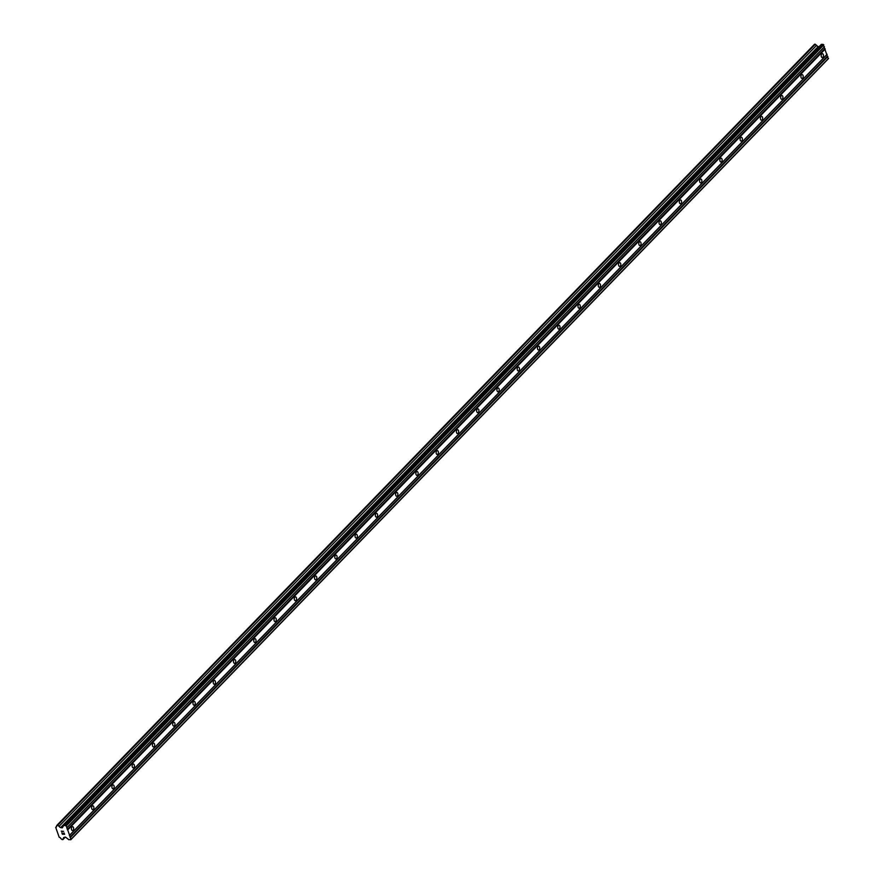 <?xml version="1.0" encoding="UTF-8"?>
<svg xmlns="http://www.w3.org/2000/svg" width="884" height="884" viewBox="0 0 884 884"><rect width="100%" height="100%" fill="white"/><g stroke="black" fill="none" stroke-linecap="round" stroke-linejoin="round"><path stroke-width="1.33" d="M822.894 57.239A1.923 1.138 -88.7 0 1 822.275 57.537A1.923 1.138 -88.7 0 1 821.214 56.123A1.923 1.138 -88.7 0 1 821.744 53.968A1.923 1.138 -88.7 0 1 822.363 53.681A1.923 1.138 -88.7 0 1 823.424 55.095A1.923 1.138 -88.7 0 1 822.894 57.239M802.628 78.135A1.923 1.138 -88.7 0 1 802.009 78.422A1.923 1.138 -88.7 0 1 800.948 77.019A1.923 1.138 -88.7 0 1 801.479 74.864A1.923 1.138 -88.7 0 1 802.097 74.576A1.923 1.138 -88.7 0 1 803.158 75.991A1.923 1.138 -88.7 0 1 802.628 78.135M782.362 99.03A1.923 1.138 -88.7 0 1 781.743 99.317A1.923 1.138 -88.7 0 1 780.683 97.903A1.923 1.138 -88.7 0 1 781.213 95.759A1.923 1.138 -88.7 0 1 781.832 95.472A1.923 1.138 -88.7 0 1 782.893 96.875A1.923 1.138 -88.7 0 1 782.362 99.03M762.096 119.926A1.923 1.138 -88.7 0 1 761.478 120.213A1.923 1.138 -88.7 0 1 760.417 118.799A1.923 1.138 -88.7 0 1 760.947 116.644A1.923 1.138 -88.7 0 1 761.566 116.356A1.923 1.138 -88.7 0 1 762.627 117.771A1.923 1.138 -88.7 0 1 762.096 119.926M741.831 140.81A1.923 1.138 -88.7 0 1 741.212 141.097A1.923 1.138 -88.7 0 1 740.151 139.694A1.923 1.138 -88.7 0 1 740.681 137.539A1.923 1.138 -88.7 0 1 741.3 137.252A1.923 1.138 -88.7 0 1 742.361 138.666A1.923 1.138 -88.7 0 1 741.831 140.81M721.565 161.706A1.923 1.138 -88.7 0 1 720.946 161.993A1.923 1.138 -88.7 0 1 719.885 160.579A1.923 1.138 -88.7 0 1 720.416 158.435A1.923 1.138 -88.7 0 1 721.035 158.148A1.923 1.138 -88.7 0 1 722.095 159.551A1.923 1.138 -88.7 0 1 721.565 161.706M701.299 182.601A1.923 1.138 -88.7 0 1 700.681 182.889A1.923 1.138 -88.7 0 1 699.62 181.474A1.923 1.138 -88.7 0 1 700.15 179.319A1.923 1.138 -88.7 0 1 700.769 179.032A1.923 1.138 -88.7 0 1 701.83 180.447A1.923 1.138 -88.7 0 1 701.299 182.601M681.034 203.486A1.923 1.138 -88.7 0 1 680.415 203.773A1.923 1.138 -88.7 0 1 679.354 202.37A1.923 1.138 -88.7 0 1 679.884 200.215A1.923 1.138 -88.7 0 1 680.503 199.928A1.923 1.138 -88.7 0 1 681.564 201.342A1.923 1.138 -88.7 0 1 681.034 203.486M660.768 224.381A1.923 1.138 -88.7 0 1 660.149 224.669A1.923 1.138 -88.7 0 1 659.088 223.254A1.923 1.138 -88.7 0 1 659.619 221.111A1.923 1.138 -88.7 0 1 660.237 220.823A1.923 1.138 -88.7 0 1 661.298 222.227A1.923 1.138 -88.7 0 1 660.768 224.381M640.502 245.277A1.923 1.138 -88.7 0 1 639.883 245.564A1.923 1.138 -88.7 0 1 638.823 244.15A1.923 1.138 -88.7 0 1 639.353 241.995A1.923 1.138 -88.7 0 1 639.972 241.708A1.923 1.138 -88.7 0 1 641.033 243.122A1.923 1.138 -88.7 0 1 640.502 245.277M620.236 266.161A1.923 1.138 -88.7 0 1 619.618 266.449A1.923 1.138 -88.7 0 1 618.557 265.045A1.923 1.138 -88.7 0 1 619.087 262.891A1.923 1.138 -88.7 0 1 619.706 262.603A1.923 1.138 -88.7 0 1 620.767 264.018A1.923 1.138 -88.7 0 1 620.236 266.161M599.971 287.057A1.923 1.138 -88.7 0 1 599.352 287.344A1.923 1.138 -88.7 0 1 598.291 285.93A1.923 1.138 -88.7 0 1 598.822 283.786A1.923 1.138 -88.7 0 1 599.44 283.499A1.923 1.138 -88.7 0 1 600.501 284.902A1.923 1.138 -88.7 0 1 599.971 287.057M579.705 307.952A1.923 1.138 -88.7 0 1 579.086 308.24A1.923 1.138 -88.7 0 1 578.025 306.825A1.923 1.138 -88.7 0 1 578.556 304.682A1.923 1.138 -88.7 0 1 579.175 304.383A1.923 1.138 -88.7 0 1 580.236 305.798A1.923 1.138 -88.7 0 1 579.705 307.952M559.439 328.837A1.923 1.138 -88.7 0 1 558.821 329.124A1.923 1.138 -88.7 0 1 557.76 327.721A1.923 1.138 -88.7 0 1 558.29 325.566A1.923 1.138 -88.7 0 1 558.909 325.279A1.923 1.138 -88.7 0 1 559.97 326.693A1.923 1.138 -88.7 0 1 559.439 328.837M539.174 349.733A1.923 1.138 -88.7 0 1 538.555 350.02A1.923 1.138 -88.7 0 1 537.494 348.616A1.923 1.138 -88.7 0 1 538.024 346.462A1.923 1.138 -88.7 0 1 538.643 346.174A1.923 1.138 -88.7 0 1 539.704 347.578A1.923 1.138 -88.7 0 1 539.174 349.733M518.908 370.628A1.923 1.138 -88.7 0 1 518.289 370.915A1.923 1.138 -88.7 0 1 517.228 369.501A1.923 1.138 -88.7 0 1 517.759 367.357A1.923 1.138 -88.7 0 1 518.378 367.059A1.923 1.138 -88.7 0 1 519.438 368.473A1.923 1.138 -88.7 0 1 518.908 370.628M498.642 391.513A1.923 1.138 -88.7 0 1 498.023 391.811A1.923 1.138 -88.7 0 1 496.963 390.397A1.923 1.138 -88.7 0 1 497.493 388.242A1.923 1.138 -88.7 0 1 498.112 387.954A1.923 1.138 -88.7 0 1 499.173 389.369A1.923 1.138 -88.7 0 1 498.642 391.513M478.377 412.408A1.923 1.138 -88.7 0 1 477.758 412.695A1.923 1.138 -88.7 0 1 476.697 411.292A1.923 1.138 -88.7 0 1 477.227 409.137A1.923 1.138 -88.7 0 1 477.846 408.85A1.923 1.138 -88.7 0 1 478.907 410.253A1.923 1.138 -88.7 0 1 478.377 412.408M458.111 433.304A1.923 1.138 -88.7 0 1 457.492 433.591A1.923 1.138 -88.7 0 1 456.431 432.177A1.923 1.138 -88.7 0 1 456.962 430.033A1.923 1.138 -88.7 0 1 457.581 429.734A1.923 1.138 -88.7 0 1 458.641 431.149A1.923 1.138 -88.7 0 1 458.111 433.304M437.845 454.188A1.923 1.138 -88.7 0 1 437.226 454.486A1.923 1.138 -88.7 0 1 436.166 453.072A1.923 1.138 -88.7 0 1 436.696 450.917A1.923 1.138 -88.7 0 1 437.315 450.63A1.923 1.138 -88.7 0 1 438.376 452.044A1.923 1.138 -88.7 0 1 437.845 454.188M417.591 475.084A1.923 1.138 -88.7 0 1 416.961 475.371A1.923 1.138 -88.7 0 1 415.9 473.968A1.923 1.138 -88.7 0 1 416.43 471.813A1.923 1.138 -88.7 0 1 417.049 471.526A1.923 1.138 -88.7 0 1 418.121 472.929A1.923 1.138 -88.7 0 1 417.591 475.084M397.325 495.979A1.923 1.138 -88.7 0 1 396.695 496.267A1.923 1.138 -88.7 0 1 395.634 494.852A1.923 1.138 -88.7 0 1 396.165 492.708A1.923 1.138 -88.7 0 1 396.783 492.421A1.923 1.138 -88.7 0 1 397.855 493.824A1.923 1.138 -88.7 0 1 397.325 495.979M377.059 516.864A1.923 1.138 -88.7 0 1 376.429 517.162A1.923 1.138 -88.7 0 1 375.368 515.748A1.923 1.138 -88.7 0 1 375.899 513.593A1.923 1.138 -88.7 0 1 376.529 513.306A1.923 1.138 -88.7 0 1 377.59 514.72A1.923 1.138 -88.7 0 1 377.059 516.864M356.793 537.759A1.923 1.138 -88.7 0 1 356.164 538.047A1.923 1.138 -88.7 0 1 355.103 536.643A1.923 1.138 -88.7 0 1 355.633 534.488A1.923 1.138 -88.7 0 1 356.263 534.201A1.923 1.138 -88.7 0 1 357.324 535.605A1.923 1.138 -88.7 0 1 356.793 537.759M336.528 558.655A1.923 1.138 -88.7 0 1 335.898 558.942A1.923 1.138 -88.7 0 1 334.837 557.528A1.923 1.138 -88.7 0 1 335.368 555.384A1.923 1.138 -88.7 0 1 335.997 555.097A1.923 1.138 -88.7 0 1 337.058 556.5A1.923 1.138 -88.7 0 1 336.528 558.655M316.262 579.55A1.923 1.138 -88.7 0 1 315.632 579.838A1.923 1.138 -88.7 0 1 314.571 578.423A1.923 1.138 -88.7 0 1 315.102 576.269A1.923 1.138 -88.7 0 1 315.732 575.981A1.923 1.138 -88.7 0 1 316.792 577.396A1.923 1.138 -88.7 0 1 316.262 579.55M295.996 600.435A1.923 1.138 -88.7 0 1 295.378 600.722A1.923 1.138 -88.7 0 1 294.306 599.319A1.923 1.138 -88.7 0 1 294.836 597.164A1.923 1.138 -88.7 0 1 295.466 596.877A1.923 1.138 -88.7 0 1 296.527 598.291A1.923 1.138 -88.7 0 1 295.996 600.435M275.731 621.33A1.923 1.138 -88.7 0 1 275.112 621.618A1.923 1.138 -88.7 0 1 274.04 620.203A1.923 1.138 -88.7 0 1 274.57 618.06A1.923 1.138 -88.7 0 1 275.2 617.772A1.923 1.138 -88.7 0 1 276.261 619.176A1.923 1.138 -88.7 0 1 275.731 621.33M255.465 642.226A1.923 1.138 -88.7 0 1 254.846 642.513A1.923 1.138 -88.7 0 1 253.785 641.099A1.923 1.138 -88.7 0 1 254.305 638.944A1.923 1.138 -88.7 0 1 254.935 638.657A1.923 1.138 -88.7 0 1 255.995 640.071A1.923 1.138 -88.7 0 1 255.465 642.226M235.199 663.111A1.923 1.138 -88.7 0 1 234.58 663.398A1.923 1.138 -88.7 0 1 233.52 661.994A1.923 1.138 -88.7 0 1 234.05 659.84A1.923 1.138 -88.7 0 1 234.669 659.552A1.923 1.138 -88.7 0 1 235.73 660.967A1.923 1.138 -88.7 0 1 235.199 663.111M214.934 684.006A1.923 1.138 -88.7 0 1 214.315 684.293A1.923 1.138 -88.7 0 1 213.254 682.879A1.923 1.138 -88.7 0 1 213.784 680.735A1.923 1.138 -88.7 0 1 214.403 680.448A1.923 1.138 -88.7 0 1 215.464 681.851A1.923 1.138 -88.7 0 1 214.934 684.006M194.668 704.902A1.923 1.138 -88.7 0 1 194.049 705.189A1.923 1.138 -88.7 0 1 192.988 703.774A1.923 1.138 -88.7 0 1 193.519 701.62A1.923 1.138 -88.7 0 1 194.137 701.332A1.923 1.138 -88.7 0 1 195.198 702.747A1.923 1.138 -88.7 0 1 194.668 704.902M174.402 725.786A1.923 1.138 -88.7 0 1 173.783 726.073A1.923 1.138 -88.7 0 1 172.723 724.67A1.923 1.138 -88.7 0 1 173.253 722.515A1.923 1.138 -88.7 0 1 173.872 722.228A1.923 1.138 -88.7 0 1 174.933 723.642A1.923 1.138 -88.7 0 1 174.402 725.786M154.136 746.682A1.923 1.138 -88.7 0 1 153.518 746.969A1.923 1.138 -88.7 0 1 152.457 745.555A1.923 1.138 -88.7 0 1 152.987 743.411A1.923 1.138 -88.7 0 1 153.606 743.124A1.923 1.138 -88.7 0 1 154.667 744.527A1.923 1.138 -88.7 0 1 154.136 746.682M133.871 767.577A1.923 1.138 -88.7 0 1 133.252 767.864A1.923 1.138 -88.7 0 1 132.191 766.45A1.923 1.138 -88.7 0 1 132.722 764.306A1.923 1.138 -88.7 0 1 133.34 764.008A1.923 1.138 -88.7 0 1 134.401 765.422A1.923 1.138 -88.7 0 1 133.871 767.577M113.605 788.462A1.923 1.138 -88.7 0 1 112.986 788.749A1.923 1.138 -88.7 0 1 111.925 787.346A1.923 1.138 -88.7 0 1 112.456 785.191A1.923 1.138 -88.7 0 1 113.075 784.904A1.923 1.138 -88.7 0 1 114.135 786.318A1.923 1.138 -88.7 0 1 113.605 788.462M93.339 809.357A1.923 1.138 -88.7 0 1 92.721 809.645A1.923 1.138 -88.7 0 1 91.66 808.241A1.923 1.138 -88.7 0 1 92.19 806.086A1.923 1.138 -88.7 0 1 92.809 805.799A1.923 1.138 -88.7 0 1 93.87 807.202A1.923 1.138 -88.7 0 1 93.339 809.357M73.074 830.253A1.923 1.138 -88.7 0 1 72.455 830.54A1.923 1.138 -88.7 0 1 71.394 829.126A1.923 1.138 -88.7 0 1 71.924 826.982A1.923 1.138 -88.7 0 1 72.543 826.684A1.923 1.138 -88.7 0 1 73.604 828.098A1.923 1.138 -88.7 0 1 73.074 830.253M70.72 839.8L828.264 58.841L823.181 44.399L821.358 44.355L63.814 825.324L66.267 825.855L71.007 839.325L68.897 839.756L65.56 837.137L64.223 837.413A1.47 1.006 -135.9 0 0 63.482 838.618L62.145 839.601L60.808 838.551A1.47 0.995 -135.9 0 0 59.206 837.292L55.714 827.369A1.47 0.995 -135.9 0 0 56.443 826.164L57.062 825.159L59.129 826.231A1.47 0.995 -135.9 0 0 60.731 827.49L62.289 827.833L63.814 825.324M818.938 46.852L818.264 46.52A1.47 0.995 -135.9 0 1 816.661 45.272L814.595 44.2L57.062 825.159M62.455 834.065L63.361 834.087L62.455 834.065L61.869 832.839L62.366 834.22L61.869 832.839M63.361 834.087L63.129 833.413L63.361 834.087M63.129 833.413L64.421 834.109L63.515 834.087M64.421 834.109L63.991 832.883L64.421 834.109M63.991 832.883L64.62 834.275L62.355 834.22L64.631 834.275M62.079 831.756L61.626 831.303L63.604 831.347L61.869 831.479M61.272 831.137L63.593 831.347M827.104 54.278L69.571 835.236M825.247 48.985L67.703 829.943M826.916 54.587L69.383 835.557M827.479 56.189L69.947 837.159M827.899 56.521L70.366 837.479M828.551 58.366L71.007 839.325M64.93 837.115L63.482 838.618M65.283 837.126L62.874 839.612M56.521 826.54L55.714 827.369M815.324 44.222L57.791 825.181M816.661 45.272L59.129 826.231M818.264 46.52L60.731 827.49M818.606 46.841L61.073 827.8M823.181 44.399L65.637 825.369M823.8 44.896L66.267 825.855M824.452 46.741L66.919 827.7M824.264 47.051L66.72 828.01M824.827 48.653L67.283 829.623"/></g></svg>
